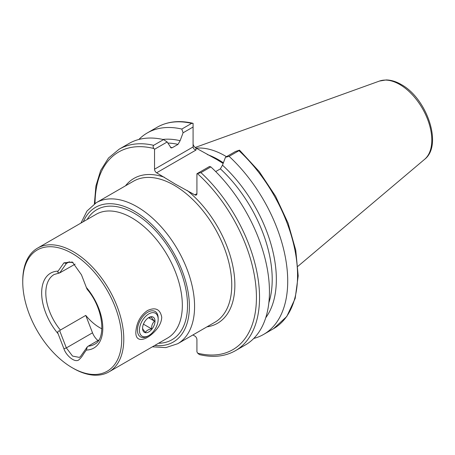 <?xml version="1.0" encoding="UTF-8"?>
<svg xmlns="http://www.w3.org/2000/svg" width="455" height="455" viewBox="0 0 455 455"><rect width="100%" height="100%" fill="white"/><g stroke="black" fill="none" stroke-linecap="round" stroke-linejoin="round"><path stroke-width="0.68" d="M98.769 340.067L88.236 346.153A40.302 23.268 -120 0 0 94.458 344.304C106.203 339.39 103.911 308.882 87.263 289.443M101.903 328.823A40.302 23.268 60 0 1 85.762 315.406L60.373 330.063L59.742 330.893C57.853 330.887 57.307 331.843 58.103 333.742L63.933 348.763C65.912 355.201 74.404 362.874 78.664 360.013C82.975 356.032 82.116 355.554 86.359 350.06L87.314 346.807L88.236 346.153M75.126 264.133L59.742 272.892L66.35 263.496L67.67 262.268L73.056 262.478M87.314 288.806C87.423 289.841 87.104 289.386 86.359 287.452L81.456 274.803L72.339 262.029L63.933 262.848L58.103 271.135C57.307 272.181 57.853 272.767 59.742 272.892L54.156 274.496A40.302 23.268 -120 0 0 60.373 330.063M121.718 339.168A69.979 40.404 -120 0 0 72.231 253.458A69.979 40.404 -120 0 0 22.75 282.032A69.979 40.404 -120 0 0 72.231 367.737A69.979 40.404 -120 0 0 121.718 339.168M161.741 317.254C161.559 321.344 159.887 325.331 156.73 329.221C147.778 340.09 135.516 344.088 135.835 332.213C136.443 322.851 140.311 315.628 147.437 310.555C155.405 306.92 160.171 309.15 161.741 317.254M72.231 367.737L73.266 368.334A71.446 41.251 -120 0 0 108.99 371.872A71.446 41.251 -120 0 0 123.788 339.168A71.446 41.251 -120 0 0 92.604 267.267A71.446 41.251 -120 0 0 37.549 248.129A71.446 41.251 -120 0 0 22.75 280.832L22.75 282.032M138.889 139.457A116.326 67.164 60 0 1 147.295 132.94A116.326 67.164 60 0 1 181.812 129.055L191.657 123.373L193.079 123.328L193.079 146.954C193.261 148.444 194.239 149.473 196.008 150.048L156.611 172.792A2.929 1.695 60 0 1 154.541 169.203L193.079 146.954M147.295 132.94L157.14 127.252C167.4 121.462 179.304 120.131 192.84 123.265L193.079 123.328M193.079 127.03L183.086 132.797L180.083 140.777L178.013 144.383L172.263 147.704L171.108 147.949L167.184 141.977L154.541 149.28L154.541 169.203M183.086 132.797L181.812 129.055M162.816 139.435A106.18 61.3 60 0 1 180.083 140.692M154.541 149.28L153.949 148.54C152.925 147.306 152.823 146.237 153.642 145.321A116.326 67.164 60 0 0 119.125 149.206L129.032 143.484A116.326 67.164 60 0 1 163.55 139.6L167.184 141.977M153.642 145.321L163.55 139.6M193.079 143.962C193.261 145.515 194.239 146.874 196.008 148.051L217.319 159.824L223.138 163.464M229.11 156.361L225.47 157.265L235.462 151.498L239.518 150.144L259.208 171.541L275.599 196.287L288.06 223.098L295.761 250.222L298.196 275.895L295.164 298.474L286.769 316.515L273.466 328.738A116.326 67.164 60 0 0 238.955 150.679L229.11 156.361A116.326 67.164 60 0 1 263.621 334.419A116.326 67.164 60 0 1 253.771 338.446M239.518 150.144L238.955 150.679M222.467 165.245L225.47 157.265M215.687 171.575L220.396 168.856L222.467 165.159A106.18 61.3 60 0 1 265.754 317.732M210.841 166.905L200.934 172.627L196.924 173.747L209.567 166.45L210.841 166.905A116.326 67.164 60 0 1 245.359 344.964L235.451 350.686C225.1 356.532 213.088 357.835 199.409 354.599L197.692 353.194L196.924 351.863L196.924 339.663A2.929 1.695 60 0 0 194.854 336.069L192.909 334.948M196.924 193.676A2.929 1.695 60 0 1 196.315 195.019A2.929 1.695 60 0 1 194.854 194.871L196.924 193.676L196.924 173.747M194.854 194.871L175.277 184.099L156.611 172.792M196.196 148.159A81.428 47.013 60 0 1 225.083 155.86A81.428 47.013 60 0 1 226.476 156.685M85.762 315.406L92.513 332.81A11.722 6.768 -120 0 0 97.967 340.533M59.742 330.893L66.35 347.916L72.55 356.083L79.426 357.408L80.706 356.208L87.314 346.807M148.791 335.562L147.807 336.131A14.657 8.463 -60 0 1 140.476 336.854A14.657 8.463 -60 0 1 138.229 325.115A14.657 8.463 -60 0 1 147.807 312.198A14.657 8.463 -60 0 1 155.132 311.47A14.657 8.463 -60 0 1 158.169 318.182L158.169 319.319A13.263 7.655 -60 0 1 148.791 335.562A13.263 7.655 -60 0 1 139.412 330.148A13.263 7.655 -60 0 1 148.791 313.904A13.263 7.655 -60 0 1 158.169 319.319M148.791 317.55A8.793 5.079 -60 0 1 154.797 323.124A8.793 5.079 -60 0 1 145.68 332.747A8.793 5.079 -60 0 1 142.569 328.322A8.793 5.079 -60 0 1 148.791 317.55L148.791 317.55M148.256 317.886L151.543 316.885C151.487 317.692 152.488 319.109 154.535 321.145C152.505 323.09 151.504 325.655 151.543 328.851C148.506 329.403 146.516 330.552 145.56 332.309C143.53 330.296 142.534 328.88 142.569 328.049M148.614 317.726L154.535 321.145M143.433 324.17L151.543 328.851M86.359 350.06A43.231 24.962 -120 0 0 102.802 328.248A43.231 24.962 -120 0 0 86.359 287.452M58.103 271.135A43.231 24.962 -120 0 0 41.661 292.946A43.231 24.962 -120 0 0 58.103 333.742M108.99 371.872L167.542 338.071A71.446 41.251 -120 0 0 182.336 305.362A71.446 41.251 -120 0 0 131.819 217.86A71.446 41.251 -120 0 0 96.096 214.322L37.549 248.129M157.14 127.252A116.326 67.164 60 0 1 191.657 123.373M167.906 143.063A103.245 59.611 60 0 1 178.013 144.383M170.363 147.306A103.245 59.611 60 0 1 172.263 147.704M95.032 203.448A114.131 65.89 60 0 1 153.949 148.54M220.396 168.856A103.245 59.611 60 0 1 268.86 302.757M200.934 172.627A116.326 67.164 60 0 1 235.451 350.686M197.515 173.696A114.131 65.89 60 0 1 256.432 297.331A114.131 65.89 60 0 1 197.692 353.194M187.09 190.389A83.629 48.281 60 0 1 233.898 272.124A83.629 48.281 60 0 1 206.923 326.861M125.495 185.822A83.629 48.281 60 0 1 164.374 177.274M424.617 159.318C443.136 145.151 426.71 98.149 401.145 84.465C396.049 81.513 391.05 80.006 386.153 79.944L379.436 81.07A45.42 26.225 60 0 1 399.683 84.459A45.42 26.225 60 0 1 428.684 122.344A45.42 26.225 60 0 1 424.617 159.318L297.906 266.317M207.378 154.575A81.428 47.013 60 0 1 218.411 159.716A81.428 47.013 60 0 1 223.377 162.827M80.956 223.064L86.985 211.029L96.289 202.685L133.463 181.221A81.428 47.013 60 0 1 174.18 185.253A81.428 47.013 60 0 1 227.375 257.012A81.428 47.013 60 0 1 214.891 322.259L177.717 343.724L165.836 347.609L152.402 346.812M96.289 202.685A81.428 47.013 60 0 1 137 206.718A81.428 47.013 60 0 1 190.196 278.471A81.428 47.013 60 0 1 177.717 343.724M154.78 345.436A77.765 44.897 -120 0 0 188.41 293.902A77.765 44.897 -120 0 0 134.413 211.205A77.765 44.897 -120 0 0 83.333 221.693M87.104 219.515A75.109 43.361 60 0 1 134.413 213.372A75.109 43.361 60 0 1 186.049 290.182A75.109 43.361 60 0 1 158.545 343.263M196.008 148.051L196.008 150.048M92.513 332.81L66.35 347.916L63.933 348.763M69.416 261.722L66.35 263.496L63.933 262.848M119.125 149.206L108.489 158.039L100.663 170.477L95.92 185.958L94.39 203.88M263.621 334.419L273.466 328.738M379.436 81.07L195.184 147.477M215.642 158.886L217.143 159.728"/></g></svg>
